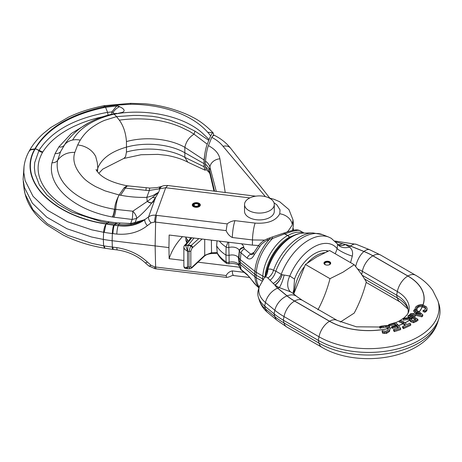 <?xml version="1.0" encoding="UTF-8"?>
<svg xmlns="http://www.w3.org/2000/svg" width="462" height="462" viewBox="0 0 462 462"><rect width="100%" height="100%" fill="white"/><g stroke="black" fill="none" stroke-linecap="round" stroke-linejoin="round"><path stroke-width="0.69" d="M198.579 203.673A3.222 1.86 180 0 1 199.52 204.989A3.222 1.86 180 0 1 197.534 206.705A3.222 1.86 180 0 1 194.023 206.306A3.222 1.86 180 0 1 193.081 204.989A3.222 1.86 180 0 1 195.068 203.268A3.222 1.86 180 0 1 198.579 203.673M199.035 203.413A3.863 2.229 180 0 1 200.167 204.989A3.863 2.229 180 0 1 197.782 207.051A3.863 2.229 180 0 1 193.566 206.566A3.863 2.229 180 0 1 192.435 204.989A3.863 2.229 180 0 1 194.82 202.928A3.863 2.229 180 0 1 199.035 203.413M244.537 204.493L244.537 211.33A14.876 8.587 0 0 0 248.891 217.406A14.876 8.587 0 0 0 265.107 219.265A14.876 8.587 0 0 0 274.289 211.33L274.289 204.493A14.876 8.587 180 0 1 265.107 212.428A14.876 8.587 180 0 1 248.891 210.568A14.876 8.587 180 0 1 244.537 204.493A14.876 8.587 180 0 1 253.719 196.558A14.876 8.587 180 0 1 269.935 198.417A14.876 8.587 180 0 1 274.289 204.493M197.852 204.094A2.189 1.265 180 0 1 198.493 204.989A2.189 1.265 180 0 1 197.141 206.156A2.189 1.265 180 0 1 194.75 205.885A2.189 1.265 180 0 1 194.109 204.989A2.189 1.265 180 0 1 195.461 203.823A2.189 1.265 180 0 1 197.852 204.094M198.123 203.938A2.576 1.49 180 0 1 198.879 204.989A2.576 1.49 180 0 1 197.286 206.364A2.576 1.49 180 0 1 194.479 206.04A2.576 1.49 180 0 1 193.722 204.989A2.576 1.49 180 0 1 195.316 203.615A2.576 1.49 180 0 1 198.123 203.938M187.734 268.844L185.782 268.538L187.549 267.053L187.549 251.218L187.982 245.767L188.092 245.42L190.708 245.83L191.118 245.489L188.323 245.056A3.863 2.229 180 0 0 188.132 245.339L187.982 245.778M183.87 266.279L183.87 247.199M183.916 265.973C183.888 267.411 185.1 267.769 187.549 267.053L188.964 267.042A1.935 1.115 0 0 0 190.835 266.534C190.939 267.579 191.378 267.764 192.146 267.094L192.556 266.701A1.935 1.317 46.9 0 1 192.244 267.515L191.851 267.891A1.935 1.299 -133.9 0 0 192.146 267.094M183.905 246.87L183.951 246.506A1.935 1.582 -165.8 0 0 183.916 246.823C183.888 248.504 185.1 249.971 187.549 251.218L185.632 245.374L188.092 245.42M187.549 267.065L187.768 268.855L189.801 268.826L188.964 267.042L188.964 251.432L190.708 245.83A1.935 1.369 49.1 0 1 192.146 247.967L190.835 250.924A1.935 1.115 0 0 1 188.964 251.432L187.549 251.213M185.874 240.067L187.081 243.035M185.903 237.064A10.435 6.023 0 0 0 187.15 239.437A34.049 19.658 0 0 1 188.658 241.233M194.023 238.046L188.323 245.056L185.632 245.374A1.935 1.582 -165.8 0 0 183.951 246.506L184.315 245.674A1.935 1.49 -147.2 0 1 185.747 245.103L186.053 244.773A1.935 1.247 -129.1 0 0 185.025 244.895L184.315 245.674M217.232 252.633L211.382 252.754L204.718 255.342L204.718 239.339M198.81 238.623L191.118 245.489A1.935 1.351 48.3 0 1 192.556 247.603L192.146 247.967M211.382 240.148L211.556 253.569L217.313 253.286M294.427 291.591A31.237 18.035 -60 0 1 304.025 267.128M307.478 262.924A31.237 18.035 -60 0 1 316.435 255.561A31.237 18.035 -60 0 1 324.971 252.61M281.739 274.647L289.83 276.01A39.432 22.765 -60 0 1 313.496 247.176A39.432 22.765 -60 0 1 337.162 248.683L337.549 244.08L337.988 244.565A12.884 8.056 -55.5 0 0 345.281 244.462A21.957 12.676 180 0 1 350.583 246.038L363.998 251.461A67.048 38.71 180 0 1 372.95 255.798L407.929 275.993A55.452 32.017 180 0 1 423.094 304.914M292.81 293.208L290.5 291.811A12.884 8.564 -67.9 0 1 289.83 276.01L294.502 279.071L293.786 289.986L294.092 292.769M294.502 279.071A32.207 18.596 -60 0 1 314.547 253.684A32.207 18.596 -60 0 1 328.291 251.074M265.171 277.113A12.884 10.892 -121.6 0 0 267.85 269.334A37.162 21.454 120 0 1 292.105 236.677A37.162 21.454 120 0 1 303.517 233.096C299.22 233.241 294.981 234.534 290.806 236.977C277.685 245.513 269.421 257.94 266.008 274.261L267.85 269.334C269.866 268.751 271.748 269.092 273.504 270.357L275.831 271.159L282.103 274.815A12.884 6.763 -64.1 0 1 274.902 285.094L267.244 277.373L265.898 276.882L264.351 277.737L259.396 286.504L258.42 289.587A37.809 21.829 180 0 0 258.42 297.43A37.809 21.829 180 0 0 264.639 306.029L274.035 313.773A82.894 47.857 180 0 0 283.322 320.166L318.301 340.361A71.304 41.164 180 0 0 389.951 350.548A71.304 41.164 180 0 0 438.86 318.647A71.304 41.164 180 0 0 438.86 303.857L437.884 300.774A70.311 40.592 180 0 1 401.38 344.011A70.311 40.592 180 0 1 319.005 336.769L284.026 316.574L283.322 320.166L284.026 322.95A81.901 47.286 180 0 1 274.85 316.632L274.035 313.773L274.85 310.256L265.454 302.512L264.639 306.029L265.454 308.887A36.816 21.258 180 0 1 259.396 300.514L258.42 297.43M402.962 322.759A16.62 8.524 65 0 1 405.624 325.109L402.598 326.559A16.696 8.564 65 0 1 403.459 327.535L410.712 324.157A16.696 8.564 -115 0 0 409.852 323.181L406.826 324.555A16.62 8.524 -115 0 0 404.163 322.199L404.088 322.147A16.62 8.524 -115 0 0 400.404 320.385A131.017 83.229 -54.4 0 1 399.203 320.946A16.62 8.524 65 0 1 402.887 322.707L402.962 322.759A55.452 32.017 180 0 0 404.163 322.199M410.712 324.157L410.712 325.288L403.459 328.667A15.396 7.9 -115 0 0 402.598 327.656L402.598 326.559M403.459 327.535L403.459 328.667M399.203 320.946L399.203 322.078A15.333 7.866 -115 0 1 402.887 323.758A55.336 31.947 180 0 1 398.573 325.531M404.903 325.456A15.333 7.866 -115 0 0 402.962 323.81L402.887 323.758M380.336 327.24L383.194 326.132L385.949 326.08C387.277 326.495 387.97 326.969 388.034 327.5L388.392 328.8L388.115 329.885L386.036 331.225L382.155 330.757A16.701 4.141 79.6 0 1 382.715 332.161L386.423 332.299L389.53 330.365L389.986 328.748L389.541 327.177C389.472 326.536 388.565 325.981 386.821 325.519L380.936 326.189L379.672 326.611L379.672 327.714A15.448 3.829 -100.4 0 1 380.232 328.326L380.336 327.24L380.232 328.326M379.672 326.611A16.747 4.152 79.6 0 1 380.232 327.258M381.225 326.692L381.225 327.783L380.336 328.309M388.334 329.325L388.034 328.557L385.949 327.16L381.225 327.783M389.986 328.748L389.53 331.456L386.423 333.431L382.715 333.269A15.402 3.817 -100.4 0 0 382.155 331.826L382.155 330.757M384.39 332.426L384.39 333.547M382.715 332.161L382.715 333.269M420.963 314.397L416.66 313.536A18.78 15.079 -162.3 0 0 415.309 313.432A688.207 269.542 107.5 0 0 417.03 311.619A18.815 10.522 61.5 0 1 417.966 312.15L420.963 314.397M415.979 314.327L421.875 315.725A170.351 66.719 -72.5 0 1 422.782 314.766L418.716 311.423L414.489 309.58A147.459 57.756 -72.5 0 1 413.738 310.406L416.077 311.163L413.958 313.403L410.608 313.721L409.829 314.507L415.979 314.327A55.452 32.017 180 0 0 416.782 313.548M417.03 311.619L417.03 312.676A634.517 248.516 -72.5 0 1 416.25 313.496M419.022 313.9L417.966 313.201A17.354 9.702 -118.5 0 0 417.03 312.676M421.875 315.725L421.875 316.851L415.979 315.379L410.943 315.442M422.782 314.766L422.782 315.887A155.365 60.851 107.5 0 0 421.875 316.851M409.829 314.507L409.829 315.194M413.738 310.406L413.738 311.538L415.344 311.948M415.113 309.707L415.113 308.581L415.274 309.407A16.747 13.04 28.7 0 1 417.03 309.355L416.551 308.639L416.678 307.455L418.543 306.017C420.241 305.526 421.459 305.428 422.204 305.717L425.236 307.172L425.762 308.402L424.422 310.014L423.071 310.476A16.701 13 28.7 0 1 424.844 311.18L426.853 309.609L427.125 308.57L426.466 306.855L422.614 304.822C421.748 304.458 420.206 304.637 417.989 305.359C416.354 306.318 415.5 307.063 415.413 307.588L415.113 309.638M415.274 309.407L415.274 309.794M417.03 309.355L417.03 310.429A15.448 12.024 -151.3 0 0 416.903 310.429M417.065 309.297L417.03 310.429M416.551 308.639L416.464 308.229M425.236 307.172L425.236 308.246L422.204 306.774C420.247 306.595 419.028 306.704 418.543 307.097L416.591 308.726M427.125 308.57L426.853 310.741L424.844 312.289A15.402 11.995 -151.3 0 0 423.071 311.544L423.071 310.476M425.952 310.608L425.952 311.734M424.844 311.18L424.844 312.289M425.652 308.928L425.236 308.246M410.816 318.884L412.606 317.146A16.644 10.412 55.5 0 1 415.916 319.213A221.754 116.349 115.8 0 0 414.928 319.883L413.444 320.472L411.792 319.981L410.81 318.792M409.563 319.236L410.857 320.767L413.64 321.598L417.925 319.392L413.444 316.389L409.043 315.09A139.201 73.036 -64.2 0 1 408.05 315.8A16.649 10.418 55.5 0 1 411.59 316.689A744.051 390.378 -64.2 0 1 410.452 317.475L404.562 318.185L403.28 319.023L409.794 318.295L409.563 319.236A55.452 32.017 180 0 0 411.088 318.231M417.925 319.392L417.925 320.518L413.64 322.707L410.857 321.829L409.563 320.287L409.551 319.138A55.336 31.947 180 0 0 413.444 316.389M412.572 317.128L412.572 318.179L411.024 319.352M415.153 319.727A15.35 9.604 -124.5 0 0 412.606 318.197L412.572 318.179M408.05 315.8L408.05 316.932A15.356 9.61 -124.5 0 1 410.579 317.388M403.28 319.023L403.28 320.149L409.546 319.352M394.421 323.417A16.638 6.456 72.7 0 1 396.465 325.104L391.874 326.669A16.684 6.474 72.7 0 1 392.434 327.298L397.118 325.831A16.632 6.451 72.7 0 1 398.631 327.87L393.601 329.458A16.672 6.468 72.7 0 1 394.253 330.515L400.635 328.511L397.869 324.734A16.684 6.474 -107.3 0 0 395.126 322.643L388.744 324.619L388.744 325.745A15.419 5.983 -107.3 0 1 389.397 326.051L389.397 324.959L394.421 323.417L394.421 324.515L389.397 326.051M388.744 324.619A16.719 6.485 72.7 0 1 389.397 324.959M395.634 325.363A15.344 5.954 -107.3 0 0 394.421 324.515M400.635 328.511L400.635 329.637L394.253 331.641A15.379 5.966 -107.3 0 0 393.601 330.549L393.601 329.458M391.782 326.565L391.822 327.662A55.336 31.947 180 0 1 389.916 328.141M394.253 330.515L394.253 331.641M392.434 327.298L392.434 328.349A15.39 5.971 -107.3 0 0 391.874 327.72L391.822 327.662M397.118 325.831L397.118 326.888L392.434 328.349M398.019 328.055A15.344 5.954 -107.3 0 0 397.118 326.888M335.262 253.777L337.162 248.683A12.884 2.714 22.9 0 0 352.31 256.127L350.571 262.618M293.786 289.986A12.884 8.46 -16.7 0 0 293.295 293.607M290.5 291.811L279.256 287.595L274.902 285.094A21.957 12.676 180 0 0 277.627 288.161A15.327 10.251 129.5 0 0 265.454 302.512A36.816 21.258 180 0 1 259.396 286.504M335.776 241.903L345.281 244.462L349.439 247.072C352.177 249.11 353.135 252.131 352.31 256.127M408.021 313.438A39.484 22.794 0 0 0 407.565 307.155A39.484 22.794 0 0 0 396.639 295.131L362.046 275.161M303.517 233.096L312.803 232.912A42.256 24.394 120 0 0 299.826 236.977A42.256 24.394 120 0 0 273.504 270.357A12.884 11.267 -58.3 0 1 267.833 278.084M273.077 283.449A12.884 8.512 -54.9 0 0 281.219 274.312A44.392 25.629 -60 0 1 308.501 240.234A44.392 25.629 -60 0 1 328.69 237.07L322.285 234.557A43.364 25.035 120 0 0 302.564 237.653A43.364 25.035 120 0 0 275.831 271.159A12.884 8.928 -68 0 1 269.97 280.284M282.167 274.838A12.884 6.653 -64.8 0 1 275.075 285.181A21.841 12.607 180 0 0 277.72 288.121L287.116 295.865A66.926 38.641 180 0 0 294.617 301.028L329.597 321.223A15.327 8.853 120 0 1 337.26 320.461L356.387 326.801L379.672 327.009M284.09 275.231A12.884 3.101 -74.7 0 1 279.256 287.595A15.327 10.251 129.5 0 0 277.72 288.121M336.284 241.996A12.884 8.368 -71.7 0 1 335.966 242.111M342.371 243.439A12.884 6.682 -67.3 0 1 337.866 244.462M422.984 304.891A55.336 31.947 180 0 0 407.848 276.039L372.869 255.844A66.926 38.641 180 0 0 363.935 251.519L350.514 246.09A21.841 12.607 180 0 0 345.426 244.565A12.884 8.149 -54.7 0 1 337.988 244.565M350.514 246.09A15.327 7.178 112 0 0 349.439 247.072A12.884 9.327 -29.9 0 1 337.682 244.288M326.859 251.01A32.207 18.596 120 0 0 326.628 250.71M329.729 261.787A3.384 1.952 180 0 1 330.717 263.167A3.384 1.952 180 0 1 328.632 264.974A3.384 1.952 180 0 1 324.948 264.547A3.384 1.952 180 0 1 323.954 263.167A3.384 1.952 180 0 1 326.045 261.365A3.384 1.952 180 0 1 329.729 261.787M354.198 264.709L329.585 250.502L316.62 256.982L305.394 264.466L330.007 278.678L342.971 272.193L354.198 264.709C359.401 271.119 363.432 276.859 366.297 281.918C363.432 292.983 359.401 303.378 354.198 313.092L340.327 322.054M317.908 309.852C323.111 300.138 327.142 289.743 330.007 278.678M305.394 264.466L293.751 293.982M325.958 264.951A2.576 1.49 180 0 1 325.514 264.743A2.576 1.49 180 0 1 324.757 263.692A2.576 1.49 180 0 1 326.351 262.318A2.576 1.49 180 0 1 329.158 262.641A2.576 1.49 180 0 1 329.914 263.692A2.576 1.49 180 0 1 328.713 264.951M324.116 263.767A3.222 1.86 180 0 1 324.116 263.692A3.222 1.86 180 0 1 326.103 261.977A3.222 1.86 180 0 1 329.614 262.381A3.222 1.86 180 0 1 330.555 263.692A3.222 1.86 180 0 1 330.555 263.767L330.555 263.692M199.145 203.344A4.025 2.322 180 0 1 200.329 204.989A4.025 2.322 180 0 1 197.84 207.138A4.025 2.322 180 0 1 193.457 206.63A4.025 2.322 180 0 1 192.273 204.989A4.025 2.322 180 0 1 194.762 202.841A4.025 2.322 180 0 1 199.145 203.344M104.574 248.192C89.726 245.726 75.993 241.389 63.381 235.17L47.268 225.167C33.559 214.622 25.791 202.269 23.978 188.109L25.121 194.15L32.993 209.771L47.401 223.752L67.429 235.198L91.788 243.37L103.609 245.813L104.574 248.192L104.943 248.25L104.227 245.917A111.371 64.299 -0 0 0 112.341 247.078L116.828 247.62A6.439 1.08 96.9 0 0 117.25 249.878A6.439 1.08 96.9 0 0 117.371 249.936L117.371 249.936C128.107 251.519 137.324 255.746 145.016 262.612A5.151 1.744 -48.4 0 0 145.022 262.624A5.151 1.744 -48.4 0 0 147.39 262.035L151.08 265.309L149.902 265.927L148.706 265.893L155.105 268.745A5.151 0.86 -83.1 0 1 155.007 268.699A5.151 0.86 -83.1 0 1 154.672 266.897L155.619 267.013L155.128 245.917L168.93 247.586L169.15 258.697A128.823 74.376 0 0 1 182.467 236.648M112.93 233.616L116.828 234.09A6.439 1.08 -83.1 0 1 117.25 229.504A6.439 1.08 -83.1 0 1 118.145 225.658C128.384 227.015 137.295 225.023 144.877 219.687A5.151 2.454 53.1 0 0 147.39 225.629L151.08 222.863C149.116 220.674 148.279 218.693 148.562 216.921C150.566 215.506 152.951 214.946 155.723 215.246A5.151 0.86 96.9 0 0 155.007 218.318A5.151 0.86 96.9 0 0 154.672 221.985L155.619 222.101L155.128 245.917L112.127 240.714L112.341 233.547L112.93 233.616A6.439 1.08 -83.1 0 1 113.357 229.031A6.439 1.08 -83.1 0 1 114.247 225.19L118.145 225.658L114.345 225.011A104.678 60.435 180 0 1 106.791 223.955L107.837 222.863L107.201 222.753A6.439 1.461 99.5 0 0 107.184 222.753L107.184 222.753A6.439 1.461 99.5 0 0 106.127 223.845C52.194 215.69 17.077 179.741 35.17 148.931L35.343 148.648C47.765 128.199 71.165 114.397 105.55 107.253L107.571 112.341A3.222 0.745 -99.7 0 0 108.206 115.142M206.185 169.635L205.14 170.224L204.776 169.854L204.233 166.834L204.233 160.031L204.776 154.296L204.042 159.956L184.846 147.338C186.111 141.597 189.166 137.202 194.017 134.159L207.242 144.202L208.789 140.338L195.235 131.289L182.657 124.936L169.906 120.149L158.316 117.284L152.015 116.285L139.478 115.454L133.31 115.436L116.528 116.638A16.747 6.283 -99.7 0 0 113.606 114.218L115.24 113.97A16.747 6.918 -99.8 0 0 113.808 113.866A16.747 6.918 -99.8 0 0 113.796 113.871A16.747 6.918 -99.8 0 0 113.675 113.895M204.233 166.834A2.576 1.767 -178.3 0 1 204.135 166.776A2.576 1.767 -178.3 0 1 204.048 166.718L204.135 163.675L184.956 152.83C170.068 144.173 145.697 141.759 126.663 147.066C111.325 151.455 101.698 158.46 97.794 168.081L96.968 171.107M204.233 160.031A2.581 1.178 178.6 0 1 204.135 159.996A2.581 1.178 178.6 0 1 204.048 159.962L204.135 163.675M234.95 220.657C231.964 220.992 229.383 222.072 227.194 223.897L226.137 230.636C227.541 233.87 229.597 236.163 232.317 237.508C232.571 230.908 233.449 225.289 234.95 220.657L255.122 223.1A12.884 2.16 96.9 0 0 252.489 239.951L232.317 237.508M108.01 222.886L109.02 221.789L108.639 221.725C60.915 214.582 28.592 183.928 40.644 156.266A87.832 50.71 180 0 1 42.521 152.408L42.816 151.958C49.226 141.782 59.644 133.241 74.076 126.317L80.336 123.579A102.235 59.026 180 0 1 83.593 122.315A102.483 59.171 180 0 1 90.356 120.01A102.443 59.148 180 0 1 93.844 118.971A102.241 59.026 180 0 1 97.401 118.012L103.136 116.655M292.596 230.428L293.48 224.578L292.96 219.739L292.313 224.93L288.276 230.896L286.989 232.045M258.593 245.518L252.385 245.108L169.15 235.031L168.93 247.586M239.582 267.227L197.95 262.185M183.87 260.481L169.15 258.697M226.137 275.548L155.619 267.013L156.052 268.861L226.571 277.396L226.137 275.548C227.541 273.019 229.597 271.471 232.317 270.899L232.577 273.908L233.402 275.519L249.78 277.5M213.606 135.216C213.623 133.582 213.294 132.738 212.618 132.675L207.721 132.271A149.544 111.221 147.9 0 1 210.626 135.851A625.946 114.969 -82.4 0 1 209.113 139.536L203.407 134.049C185.002 116.326 147.055 108.264 115.402 113.941L115.24 113.97M209.113 139.536L208.789 140.338M115.402 113.941L122.141 112.416C123.758 111.856 124.388 111.019 124.03 109.904L122.73 108.426L119.675 106.687L116.776 105.977L105.55 107.253L104.984 106.549A5.151 1.288 -98.9 0 0 104.077 105.688L130.55 103.338L144.97 103.765C154.06 104.591 162.999 106.306 171.772 108.916C180.723 111.712 187.67 114.478 192.625 117.227C199.289 120.443 206.11 125.635 213.08 132.802L212.618 132.675L210.626 135.851M114.466 113.739L112.982 112.491C114.784 109.754 117.019 107.819 119.675 106.687L116.297 105.128L104.984 106.549C70.16 114.108 46.789 128.222 34.881 148.897L34.667 149.249C16.961 179.874 52.044 215.898 106.006 224.018L104.227 232.38A111.371 64.299 0 0 0 112.341 233.547A6.439 1.074 -83.1 0 1 113.652 225.115L114.247 225.19M207.721 132.271C192.302 114.749 162.716 104.32 130.7 104.279L116.297 105.128M204.776 154.296L204.782 154.268C205.44 150.058 206.26 146.702 207.242 144.202M130.55 103.338L130.7 104.279M204.776 169.854L204.042 166.724L184.846 157.346L187.803 162.168L205.14 170.224M89.362 122.482L71.321 133.518L58.882 146.899A6.439 4.926 -147.1 0 0 64.206 145.264C66.181 142.527 68.988 140.783 72.621 140.026C79.886 127.83 93.532 119.231 113.554 114.224L112.26 114.126M39.022 150.364L39.172 150.115C51.68 131.012 74.48 118.416 107.571 112.341L111.746 111.954L112.982 112.491M111.833 114.23L111.746 111.954L116.776 105.977M112.249 114.131C100.011 116.926 89.466 121.535 80.619 127.962C73.793 132.785 67.596 140.119 65.367 143.538L60.649 151.536L57.681 160.25C53.222 181.658 78.321 203.309 114.391 209.228L114.703 209.28A6.439 1.663 -79.1 0 1 112.699 217.048L112.353 216.984A6.439 1.692 101.1 0 0 114.391 209.228M107.167 222.748L101.553 221.714L72.037 212.22L58.2 204.429L46.876 194.929L39.357 184.927L35.06 173.666L34.384 167.804L34.685 162.664L39.027 150.364L35.343 148.648M42.521 152.408A6.439 5.001 29.3 0 1 38.848 150.67A6.439 5.001 -150.7 0 0 35.17 148.931L34.875 148.897M123.868 158.426L125.595 156.601L126.455 152.033C145.432 146.581 169.843 148.804 184.846 157.346L184.846 147.338C169.843 138.669 145.432 136.261 126.455 141.574C125.831 133.039 123.47 125.918 119.369 120.212L116.534 116.638L105.469 120.062C101.836 121.281 97.309 123.747 91.88 127.466C87.133 131.006 83.247 135.239 80.232 140.159L77.691 144.889L82.167 145.744M77.656 144.993L74.821 152.448C72.101 160.689 75.196 169.398 84.101 178.569C86.665 181.092 90.529 183.784 95.692 186.654L104.966 190.841L118.994 194.964M96.073 169.514L96.073 169.514C96.171 170.189 97.297 171.662 99.44 173.949C104.805 179.181 113.981 183.119 126.958 185.77L124.076 187.878L119.086 194.981C116.078 200.895 114.622 205.659 114.715 209.28L132.802 211.215A6.439 0.531 -86.6 0 1 132.161 219.456L112.699 217.048M195.033 131.179L194.017 134.159L189.108 131.121L180.642 127.033C173.966 124.157 166.73 122.014 158.934 120.594L154.551 119.912C142.463 118.457 130.74 118.538 119.375 120.16M115.748 223.949A6.439 1.08 96.9 0 0 116.522 222.817L130.7 223.475L135.158 222.47A6.439 5.134 -112.7 0 1 134.159 223.579M119.023 224.347A6.439 1.086 97 0 0 119.802 223.21M130.977 224.44L130.7 223.475L132.161 219.456L136.613 218.457C142.14 214.004 147.187 208.859 151.767 203.02A6.439 2.275 37.1 0 1 147.228 201.472L132.802 211.215C135.43 213.964 136.7 216.378 136.613 218.457L135.158 222.47L144.583 219.675A6.439 5.636 77 0 0 144.675 219.554M113.831 217.256A6.439 1.6 100.4 0 0 115.754 209.471A11.983 2.945 99.5 0 1 119.092 194.981M29.268 150.982L29.268 150.97C32.738 144.646 37.457 138.808 43.416 133.443L50.71 127.558L68.711 117.042C78.748 112.468 87.832 109.09 103.661 105.769L104.984 106.549M147.257 201.438L152.512 197.482A6.439 3.477 -147.5 0 0 155.648 197.413L158.639 192.221L152.685 195.669L146.8 197.389C138.109 197.557 129.66 196.962 120.542 195.224L125.41 188.063L124.076 187.878M147.222 201.386L146.795 197.389L149.342 190.413A115.604 66.464 179.2 0 0 145.946 190.338L125.41 188.063C126.542 186.302 127.541 185.649 128.407 186.111M126.963 185.77L149.873 188.074A12.884 0.808 -88.3 0 1 149.884 188.08L156.699 187.676L161.134 186.59A12.884 6.116 70.7 0 0 158.934 188.935L165.714 187.734L155.723 215.246L156.67 215.361A5.151 0.86 -83.1 0 0 155.96 218.434A5.151 0.86 -83.1 0 0 155.619 222.101L226.137 230.636M24.018 166.667L23.822 172.597L25.121 180.613L32.993 196.234L47.401 210.216L67.429 221.662L91.788 229.839L103.609 232.276C103.846 228.985 104.643 226.23 106.006 224.018A104.949 60.591 0 0 0 113.652 225.115M103.661 105.769L104.066 105.694A5.151 1.288 -98.9 0 0 104.066 105.688A5.151 1.288 -98.9 0 0 104.031 105.7M103.39 107.577L105.55 107.253M136.354 222.99L144.583 219.675M120.542 195.224L119.017 194.97M158.934 188.935L149.342 190.413A12.884 0.808 -88.3 0 1 149.873 188.074M23.966 167.14L23.1 179.406L24.417 187.462L32.334 203.176L46.824 217.232L66.961 228.748L91.459 236.977L103.338 239.432A112.087 64.715 0 0 0 112.127 240.714L112.341 247.078A6.439 1.074 96.9 0 0 112.878 249.393A6.439 1.074 96.9 0 0 112.907 249.393M159.985 188.548L160.551 187.428L161.966 186.278L161.14 186.59A12.884 6.116 70.7 0 0 161.134 186.59M159.979 188.548L158.651 192.215L152.512 197.482M116.828 234.09C128.852 235.019 139.039 232.201 147.39 225.629M161.937 186.296C162.578 186.244 162.428 185.435 167.718 185.522L165.714 187.734L249.844 197.915M151.08 222.863L154.672 221.985M116.828 247.62C128.852 249.538 139.039 254.343 147.39 262.035M151.08 265.309L154.672 266.897M254.314 254.597A4.51 1.473 -150.4 0 1 253.638 252.997L252.529 254.475L251.253 254.608L244.502 248.92A4.51 3.038 -49.9 0 0 240.979 252.818L247.222 258.177C249.902 259.881 252.264 258.685 254.314 254.597L261.203 244.473L265.101 241.343L269.6 239.172A34.973 20.189 -60 0 0 254.874 271.35L254.666 274.168L256.11 275.161L256.318 272.332A12.884 6.763 -175.8 0 1 254.874 271.35L240.361 259.719L240.979 252.818L239.38 251.42L239.004 257.548A7.727 4.268 5.9 0 0 240.361 259.719L240.113 262.15L240.979 269.369L239.38 266.262L239.004 262.341A7.727 4.62 -6.1 0 0 240.361 264.489L254.874 276.75L254.666 274.168L240.113 262.15L238.756 259.99L238.502 258.339A6.439 3.719 0 0 0 236.642 256.035A6.439 3.719 0 0 0 229.054 255.382L228.678 242.238M214.57 191.187L209.575 170.409A25.762 14.876 0 0 0 205.376 164.102A3021.226 554.914 97.6 0 1 205.469 166.62L208.039 169.542L209.921 173.62L214.027 191.124M297.62 234.026L289.403 237.179C277.125 243.965 265.916 262.312 265.101 276.9M244.502 248.92L243.849 247.834A4.51 3.667 -8.6 0 0 239.38 251.42L239.293 250.878A7.236 4.175 0 0 0 237.202 248.29A7.236 4.175 0 0 0 229.1 247.436A2.576 1.253 -178.5 0 1 226.109 247.066L225.941 255.064A45.085 26.028 180 0 1 216.643 245.865L217.036 240.829M205.376 164.102A3021.226 554.914 97.6 0 0 205.469 161.128C207.842 162.838 209.326 164.836 209.921 167.134A10.112 8.177 -13.5 0 1 219.9 158.795L225.231 192.481M219.9 158.795C218.896 153.644 215.084 149.261 208.449 145.645L211.775 137.329C216.545 139.865 220.305 142.856 223.054 146.298A9.563 7.161 -37 0 1 230.688 148.354C226.547 143.081 221.136 138.75 214.455 135.372L213.213 135.666L211.775 137.329L213.502 135.043L214.455 135.372M265.413 196.633L223.054 146.298M239.328 265.916L238.126 264.882C235.62 263.542 232.519 263.196 228.817 263.854L226.744 263.467L226.109 261.908L225.941 255.064L229.054 255.382L229.1 262.277A2.576 1.704 178.3 0 1 226.109 261.908A44.294 25.572 180 0 1 217.25 252.881L216.643 245.865M217.25 252.881L217.515 253.829C219.594 257.542 222.672 260.753 226.744 263.467M219.352 241.112A44.294 25.572 180 0 0 226.109 247.066L227.928 242.146M205.469 166.62L206.248 169.687C208.685 171.72 209.962 173.314 210.066 174.469A10.112 8.177 166.5 0 1 209.921 173.62L209.575 170.409L209.921 167.134L216.28 191.395M208.449 145.645C207.236 148.238 206.243 153.401 205.469 161.128M239.455 266.684A4.51 3.667 171.4 0 1 239.397 266.389L239.31 265.846A4.51 3.667 171.4 0 1 239.293 265.719L239.38 266.262A4.51 3.667 171.4 0 0 239.397 266.389C239.766 268.052 240.5 269.34 241.597 270.247A4.51 3.038 130.1 0 1 240.979 269.369L247.222 274.572L256.335 285.522M258.951 287.901L256.526 285.689M262.693 279.868L262.595 278.909L263.178 279.198M259.182 287.185A35.17 20.305 120 0 1 256.318 277.754L256.11 275.161L262.595 278.909L262.832 276.091A5.151 2.697 4 0 0 264.986 276.877M241.418 243.78A11.729 6.768 0 0 1 243.769 247.291A4.51 3.667 -8.6 0 0 239.293 250.878L238.502 258.339L239.293 265.719A7.236 4.175 0 0 0 237.202 263.126A7.236 4.175 0 0 0 229.1 262.277L228.909 263.738M247.222 274.572A4.51 3.032 130 0 0 247.869 275.519L241.597 270.247M254.314 283.345A4.51 3.003 141.3 0 1 254.042 283.067C252.778 281.41 248.666 275.814 247.869 275.519M267.307 240.182A4.51 1.247 -111.2 0 1 267.66 238.71L269.779 237.884A4.51 0.953 -111.2 0 0 269.6 239.172L272.603 238.438L284.667 233.882A4.51 1.842 -108.5 0 0 283.235 233.287L283.402 233.229A4.51 1.86 -108.6 0 0 283.322 233.264M303.996 233.091L300.872 232.23L296.743 232.224L292.336 233.316L287.722 235.481L284.846 233.818A50.393 29.094 0 0 1 284.667 233.882L287.578 235.562C275.075 242.463 263.635 261.134 262.832 276.091L256.318 272.332A35.17 20.305 -60 0 1 272.603 238.438L272.268 236.994L283.235 233.287M300.023 230.688C298.077 229.787 295.963 229.62 293.682 230.192C286.619 231.93 286.81 232.178 283.402 233.229A4.51 1.86 -108.6 0 1 284.846 233.818L292.521 231.295L297.747 230.301L299.619 230.503L304.175 233.085M247.222 258.177A4.51 3.032 -50 0 1 250.768 254.187L254.036 252.298M259.534 246.448A4.51 0.323 -142.6 0 1 258.628 245.472C261.053 242.359 264.062 240.107 267.66 238.71M292.896 229.637A4.51 3.679 4 0 1 293.208 230.29M58.882 146.899L55.163 153.453L51.981 162.745C46.974 186.03 73.591 209.794 112.353 216.984M187.15 242.96L187.15 239.437M192.556 247.603L202.165 239.027M190.835 266.534L190.835 250.924M192.244 267.515L204.4 256.162A1.935 1.317 46.9 0 0 204.718 255.342L192.556 266.701M186.053 244.773L191.869 237.786M404.088 322.147A55.336 31.947 180 0 1 402.887 322.707M383.194 326.132L383.194 327.235M389.53 330.365L389.53 331.456M385.949 326.08L385.949 327.16M386.423 332.299L386.423 333.431M388.034 327.5L388.034 328.557M389.582 327.24A55.452 32.017 180 0 1 388.08 327.581M389.541 327.177A55.336 31.947 180 0 1 388.045 327.512M418.716 311.423A55.452 32.017 180 0 1 418.046 312.202M418.63 311.371A55.336 31.947 180 0 1 417.966 312.15M416.66 313.536A55.336 31.947 180 0 1 415.852 314.316M416.678 307.455L416.678 308.552M418.543 306.017L418.543 307.097M426.853 309.609L426.853 310.741M422.204 305.717L422.204 306.774M422.73 304.839A55.452 32.017 180 0 1 422.337 305.746M422.614 304.822A55.336 31.947 180 0 1 422.228 305.723M413.536 316.435A55.452 32.017 180 0 1 412.606 317.146M411.706 317.729L411.706 318.78M416.008 320.68L416.008 321.8M413.64 321.598L413.64 322.707M410.857 320.767L410.857 321.829M397.869 324.734A55.336 31.947 180 0 1 391.822 326.611M397.926 324.792A55.452 32.017 180 0 1 391.874 326.669M417.966 313.201A55.336 31.947 180 0 1 417.561 313.646M409.551 320.195A55.336 31.947 180 0 1 404.931 322.788M415.852 315.367A55.336 31.947 180 0 1 414.241 316.793M422.228 306.774A55.336 31.947 180 0 1 419.19 311.729M407.848 276.039A15.327 8.853 120 0 0 397.343 291.539L396.639 295.131L397.343 297.915L364.53 278.973M399.907 320.622L404.227 317.7L407.016 314.928L408.541 312.266A40.477 23.371 0 0 0 397.343 291.539L362.364 271.344L361.711 274.676M388.045 328.569A55.336 31.947 180 0 1 329.597 321.223M409.563 320.287A55.452 32.017 180 0 1 405.001 322.846M412.606 318.197A55.452 32.017 180 0 1 411.088 319.282M422.337 306.797A55.452 32.017 180 0 1 419.277 311.786M415.979 315.379A55.452 32.017 180 0 1 414.327 316.845M418.046 313.253A55.452 32.017 180 0 1 417.683 313.663M388.08 328.632A55.452 32.017 180 0 1 329.51 321.269L294.531 301.074A67.048 38.71 180 0 1 287.017 295.905L277.627 288.161M391.874 327.72A55.452 32.017 180 0 1 389.934 328.211M402.962 323.81A55.452 32.017 180 0 1 398.625 325.589M329.51 321.269A15.327 8.853 120 0 0 319.005 336.769L318.301 340.361L319.005 343.145L284.026 322.95A15.327 8.853 -60 0 0 286.867 327.079L277.269 320.461A15.327 10.251 -50.5 0 1 274.85 316.632L265.454 308.887A15.327 10.251 -50.5 0 0 267.873 312.71C263.86 309.459 261.036 305.394 259.396 300.514M437.884 300.774L432.721 290.396C428.378 284.326 422.672 279.267 415.598 275.237A15.327 8.853 120 0 0 407.929 275.993M292.804 293.203L296.87 296.552A15.327 10.251 129.5 0 0 287.116 295.865M296.87 296.552L302.281 300.265A15.327 8.853 120 0 0 294.617 301.028M294.531 301.074A15.327 8.853 120 0 0 284.026 316.574A81.901 47.286 180 0 1 274.85 310.256A15.327 10.251 129.5 0 1 287.017 295.905M372.869 255.844A15.327 8.853 120 0 0 362.364 271.344A52.067 30.065 0 0 0 357.455 268.849M363.935 251.519A15.327 7.178 112 0 0 355.671 266.557M334.898 241.02L356.329 244.34A15.327 7.178 112 0 0 350.583 246.038M356.329 244.34L369.744 249.763A15.327 7.178 112 0 0 363.998 251.461M369.744 249.763L380.619 255.041A15.327 8.853 120 0 0 372.95 255.798M407.958 308.697A40.477 23.371 0 0 0 397.343 297.915A15.327 8.853 -60 0 0 400.184 302.044L366.164 282.403M438.86 318.647L437.884 321.737A70.311 40.592 180 0 1 389.657 353.193A70.311 40.592 180 0 1 319.005 343.145A15.327 8.853 -60 0 0 321.847 347.274L286.867 327.079M156.052 268.861L155.105 268.745M112.93 247.153A6.439 1.08 96.9 0 0 113.357 249.405A6.439 1.08 96.9 0 0 113.473 249.463L117.371 249.936M273.995 202.795L276.807 204.776L280.03 209.846L279.753 213.808C275.953 220.801 267.741 223.897 255.122 223.1M227.194 223.897L156.67 215.361M244.063 272.32L232.317 270.899M39.172 150.115A6.439 4.932 -147.2 0 0 42.816 151.958M55.163 153.453A6.439 5.065 -154.3 0 0 60.649 151.536M72.621 140.026A19.323 15.136 34.1 0 1 80.232 140.142M115.073 223.868A100.762 58.177 180 0 1 107.975 222.88L101.553 221.714M107.6 222.823A6.439 1.45 99.4 0 0 108.639 221.725M74.821 152.396C67.567 152.119 61.856 154.735 57.681 160.25A6.439 5.226 10.9 0 1 51.987 162.745M82.196 145.784C88.415 147.725 92.891 151.241 95.622 156.341L95.674 156.445M109.02 221.789A96.899 55.942 0 0 0 115.881 222.742L116.522 222.817M115.159 223.879A6.439 1.045 96.7 0 0 115.875 222.742M115.09 223.874L107.825 222.857M118.965 224.336L115.731 223.949L114.94 225.081M115.113 223.874L114.345 225.011M106.791 223.955L106.127 223.845M154.314 201.091L155.648 197.413L151.946 202.778L154.314 201.091L148.562 216.921L144.935 219.49C137.48 224.607 128.575 226.605 118.214 225.473A6.439 1.08 96.9 0 1 118.988 224.341A6.439 1.08 96.9 0 0 118.988 224.341L115.731 223.949M29.025 151.415L30.521 149.873L34.667 149.249M29.268 150.97L30.752 149.463L34.875 148.891M97.447 171.76L97.794 168.081L97.291 162.612L95.686 156.439M147.309 201.328A6.439 2.425 36.6 0 0 151.946 202.778L151.767 203.02M145.946 190.338A12.884 0.497 -89.3 0 1 146.263 187.999M104.227 245.917L103.609 245.813L103.338 239.432L103.609 232.276L104.227 232.38M126.455 141.574L126.455 152.033M264.714 240.119L252.489 239.951L252.385 245.108M279.753 213.808A12.884 10.297 20 0 1 292.313 224.93M258.98 287.814A34.973 20.189 120 0 1 254.874 276.75A12.884 8.056 175.5 0 0 256.318 277.754L261.942 281.006M243.769 247.291L243.849 247.834M239.004 257.548L239.004 262.341M293.468 230.238L293.335 228.99A33.986 19.623 180 0 1 293.399 230.249M289.547 237.098A5.151 2.98 60 0 0 287.722 235.481L287.578 235.562A5.151 2.974 60 0 1 289.403 237.179M200.167 205.642L200.167 204.989M192.435 205.642L192.435 204.989M198.879 206.104L198.879 204.989M193.722 206.104L193.722 204.989M185.868 237.058L185.868 240.275M191.851 267.891L189.801 268.826M204.4 256.162C205.937 254.77 208.322 253.909 211.556 253.569M186.891 243.226L185.868 240.304M185.782 268.538C184.771 268.509 184.136 267.764 183.87 266.303M190.708 237.641L188.456 241.493L185.025 244.895M326.253 250.664L327.552 251.409M328.69 237.07L331.277 238.317L337.549 244.08M415.113 308.662L415.113 309.788M399.203 321.009L395.455 322.799M388.744 325.127L387.11 325.56M302.281 300.265L337.26 320.461M380.619 255.041L415.598 275.237M322.285 234.557L312.803 232.912M266.008 274.261C265.523 276.109 264.969 277.269 264.351 277.737L264.351 277.737M408.021 309.072L400.184 302.044M277.269 320.461L267.873 312.71M437.884 321.737C426.49 358.957 358.633 369.103 321.847 347.274M113.814 113.871L112.26 114.131M115.223 113.906L116.343 113.277L113.796 113.871M23.966 167.146C24.561 161.7 26.247 156.456 29.025 151.403M118.988 224.341C125.144 225.086 131.035 224.607 136.654 222.898L136.509 222.938M167.712 185.516L255.729 196.171M269.046 197.95L273.995 199.284L279.625 201.703L288.952 209.586L292.96 219.739M123.88 158.454L141.037 154.747L157.935 154.372L166.441 155.307C174.965 156.837 182.086 159.124 187.803 162.168M98.804 173.319L102.766 169.138L123.822 158.443M113.473 249.463L104.949 248.256M23.978 188.109L23.256 181.364M145.022 262.618L148.706 265.893M226.571 277.396C230.526 277.015 231.814 275.005 233.402 275.519M213.981 191.118L210.066 174.469M254.042 283.067L255.844 285.06M253.638 252.997L258.628 245.472M269.779 237.884L272.268 236.994M269.785 198.106L230.688 148.354M293.335 228.99L293.255 228.378"/></g></svg>
